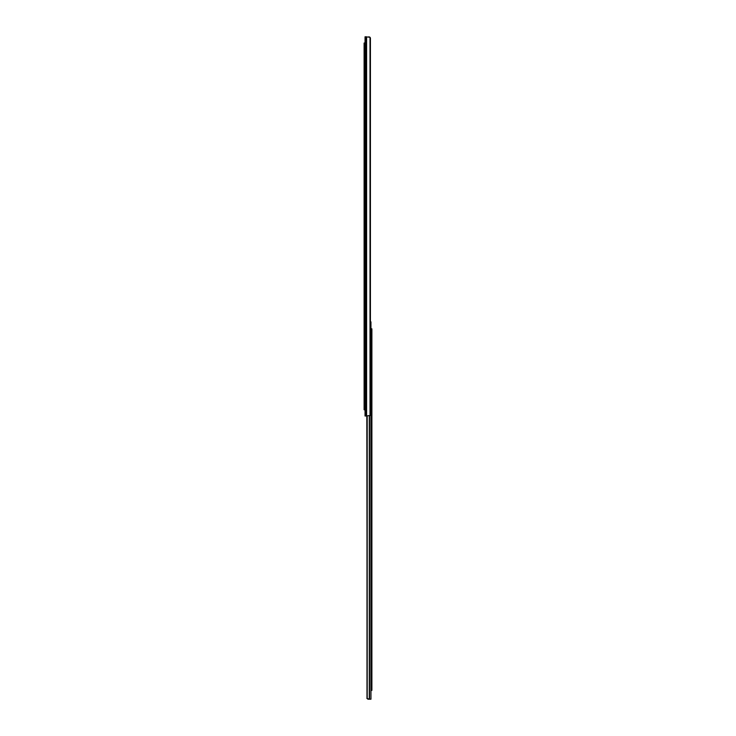 <?xml version="1.0" encoding="UTF-8"?>
<svg xmlns="http://www.w3.org/2000/svg" width="736" height="736" viewBox="0 0 736 736"><rect width="100%" height="100%" fill="white"/><g stroke="black" fill="none" stroke-linecap="round" stroke-linejoin="round"><path stroke-width="1.1" d="M365.59 416.006L365.047 416.006L365.047 36.8L365.59 36.8L365.59 416.006L370.015 415.536A1.868 1.316 90 0 0 370.41 414.616L370.41 38.189A1.868 1.316 90 0 0 370.015 37.278L365.59 36.8M368.892 36.8L370.015 37.278L370.015 415.536M365.047 409.786L364.108 409.786L364.108 407.302L365.047 407.302M365.047 45.512L364.108 45.512L364.108 407.302M364.108 43.019L365.047 43.019L364.108 43.019L364.108 45.512M371.892 328.826L371.892 331.31L370.953 331.31L370.953 321.862L370.953 328.826L371.892 328.826L370.953 328.826L370.953 699.2L367.982 699.2L366.878 698.372L369.279 699.2L367.2 698.63L367.2 416.006M370.953 690.368L370.953 699.2L370.953 690.368L371.892 690.368L370.953 690.368L370.953 687.875L371.892 687.875L371.892 690.368M366.822 416.006L367.2 698.63M366.988 416.006L366.988 697.958M370.953 328.826L370.953 321.862L370.41 321.862M371.892 331.31L371.892 687.875M366.602 36.8L366.602 416.006M369.279 415.969L369.279 699.2M369.536 415.895L369.536 699.2"/></g></svg>
